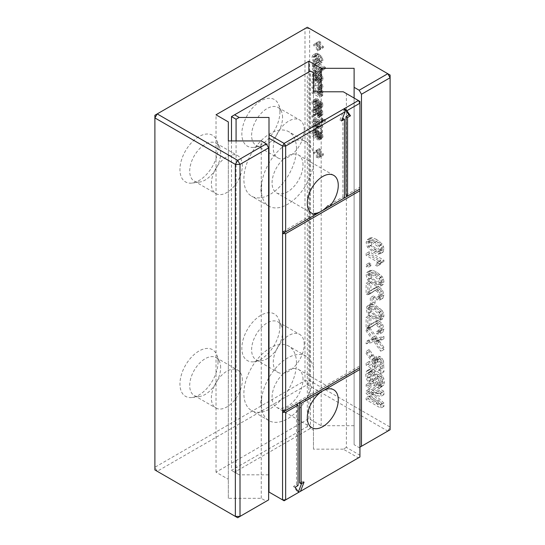 <?xml version="1.0" encoding="UTF-8"?>
<svg xmlns="http://www.w3.org/2000/svg" width="545" height="545" viewBox="0 0 545 545"><rect width="100%" height="100%" fill="white"/><g stroke="black" fill="none" stroke-linecap="round" stroke-linejoin="round"><path stroke-width="0.41" stroke-dasharray="2.73 2.04" d="M359.932 447.166L359.162 447.615L354.114 444.7L354.114 98.045M359.162 447.615L387.788 431.088L390.111 427.069L309.642 380.608L307.319 384.627L304.996 380.608L154.889 467.269L157.212 471.289L307.319 384.627L387.788 431.088L390.111 429.746L390.111 75.046L309.642 28.592L304.996 28.592L154.889 115.254L154.889 469.954L237.681 517.75L266.307 501.223L261.259 498.307L228.335 498.307L228.335 121.917M354.114 444.7L354.114 425.693L321.189 425.693L308.865 418.58L216.018 472.188L228.335 479.3M354.114 425.693L354.114 68.316M321.189 425.693L321.189 91.792M308.865 418.58L308.865 71.92M216.018 472.188L216.018 114.804M268.63 499.881L266.307 501.223M261.259 498.307L261.259 140.93M228.335 498.307L228.335 140.93M307.319 27.25L309.642 28.592L309.642 380.608L304.996 380.608L304.996 28.592L307.319 27.25M382.127 310.5L376.568 305.97L372.371 304.165L369.96 304.628L369.217 307.305L370.498 311.938L376.568 317.135L380.792 318.954L383.196 318.478L383.939 315.807L383.469 312.993L382.127 310.5L379.027 312.292L373.475 307.755L369.278 305.956L366.867 306.413L366.124 309.097L367.405 313.729L373.475 318.927L377.692 320.739L380.097 320.269L380.839 317.592L380.376 314.778L379.027 312.292M370.334 304.328L366.867 306.413L370.334 304.328M382.815 318.784L379.722 320.576L382.815 318.784M375.103 303.184L375.103 296.868L373.42 295.894L373.42 302.209L375.103 303.184L372.01 304.968L372.01 298.653L370.328 297.686L370.328 303.994L372.01 304.968M369.217 264.816L370.9 265.79L370.9 263.848L369.217 262.874L369.217 264.816L366.124 266.607L367.807 267.575L367.807 265.633L366.124 264.659L366.124 266.607M380.792 284.96L383.196 284.49L383.939 281.813L383.469 278.999L382.127 276.513L376.568 271.975L372.371 270.177L369.96 270.633L369.217 273.317L370.498 277.95L376.568 283.148L380.792 284.96L377.692 286.745L380.097 286.275L380.839 283.598L380.376 280.791L379.027 278.297L373.475 273.76L369.278 271.962L366.867 272.418L366.124 275.102L367.405 279.735L373.475 284.933L377.692 286.745M382.815 284.797L379.722 286.581L382.815 284.797M370.334 270.334L366.867 272.418L370.334 270.334M382.863 298.251L383.939 295.063L382.754 290.553L379.817 287.447L378.06 286.854L376.254 287.195L367.807 292.331L367.807 284.088L366.124 283.114L366.124 294.286L367.35 294.729L369.203 294.32L377.481 289.102L379.729 289.341L381.527 291.303L382.256 294.13L381.439 296.208L378.339 297.999L376.214 297.686L376.636 299.866L379.763 300.036L380.839 296.848L379.661 292.338L376.724 289.231L374.967 288.639L372.419 289.368L368.767 291.963L371.86 290.172L370.9 290.546L370.9 282.296L369.217 281.329L369.217 292.495L370.443 292.938L372.303 292.529L369.203 294.32L374.381 290.887L376.636 291.125L378.428 293.087L379.163 295.915L378.38 297.972L381.473 296.187L379.313 295.894L379.729 298.081L382.863 298.251L379.599 300.145L382.863 298.251M376.568 239.439L372.371 237.64L369.96 238.097L369.217 240.781L370.498 245.414L376.568 250.611L380.792 252.424L383.196 251.953L383.939 249.276L383.469 246.469L382.127 243.976L376.568 239.439L373.475 241.224L369.278 239.425L366.867 239.882L366.124 242.566L367.405 247.198L373.475 252.396L377.692 254.208L380.097 253.738L380.839 251.061L380.376 248.254L379.027 245.761L373.475 241.224M370.334 237.797L366.867 239.882L370.334 237.797M382.815 252.26L379.722 254.045L382.815 252.26M381.97 262.234L378.877 264.018L380.839 263.242L380.839 261.988L366.124 253.493L366.124 255.435L377.59 262.056L375.423 265.177L377.16 266.178L378.877 264.018L383.939 261.457L383.939 260.203L369.217 251.708L369.217 253.65L380.683 260.265L378.516 263.385L380.26 264.393L381.97 262.234M321.85 66.599L325.358 68.629L325.358 67.267L315.058 61.319L315.058 62.682L316.311 63.404L312.605 65.366L313.218 65.189L311.958 66.878L312.462 69.065L313.859 71.211L315.923 72.873L317.994 73.63L319.411 73.139L319.908 71.47L318.757 68.391L322.265 70.414L322.265 69.052L311.958 63.104L311.958 64.467L313.218 65.189L316.311 63.404L315.058 65.093L315.555 67.273L316.958 69.419L319.023 71.088L321.087 71.845L322.511 71.354L323.001 69.685L321.85 66.599L318.757 68.391M322.143 71.661L319.05 73.446L322.143 71.661M315.058 71.518L315.937 72.369L315.058 74.999L315.671 77.56L317.238 79.236L318.995 79.195L320.058 74.76L321.421 75.953L321.829 77.887L321.502 79.257L318.294 81.13L317.258 81.123L317.551 82.649L319.07 82.697L322.735 80.163L323.001 78.385L322.184 75.135L315.058 70.155L315.058 71.518L311.958 73.302L312.844 74.154L311.958 76.784L312.571 79.345L314.138 81.021L315.902 80.98L316.965 76.545L318.321 77.744L318.73 79.679L318.403 81.048L321.502 79.257L320.358 79.338L320.651 80.864L321.966 80.994L318.873 82.779L319.636 81.948L319.908 80.17L319.084 76.927L311.958 71.947L311.958 73.302M318.26 79.529L315.16 81.321L318.26 79.529M320.651 102.283L321.829 104.667L321.557 105.812L320.923 105.839L318.6 99.742L317.49 98.754L315.848 98.591L312.271 100.893L311.958 102.44L312.558 105.212L314.315 107.297L314.608 106.105L313.518 104.824L313.137 103.094L313.47 101.84L317.353 100.035L319.745 106.214L321.734 107.42L322.851 106.534L322.756 103.659L320.944 101.091L320.651 102.283L317.551 104.068L318.73 106.452L318.457 107.603L317.415 107.229L315.507 101.527L313.164 100.239L316.264 98.454L315.371 99.101L315.058 100.648L315.65 103.427L317.408 105.512L317.708 104.32L316.611 103.032L316.236 101.309L316.563 100.055L313.47 101.84L314.254 101.826L314.894 102.644L315.923 106.691L317.687 108.905L319.37 108.959L319.908 107.236L318.982 104L317.851 102.876L317.551 104.068M321.557 105.812L317.83 107.624L321.557 105.812M321.734 107.42L318.641 109.211L321.734 107.42M323.001 86.921L322.368 84.584L320.392 82.758L315.058 79.672L315.058 81.035L321.06 84.652L321.829 86.519L321.284 87.752L319.547 87.37L315.058 84.775L315.058 86.137L320.079 89.033L321.387 90.157L321.829 91.601L321.53 92.596L320.678 92.882L315.058 89.87L315.058 91.233L322.708 95.654L322.708 94.292L321.7 93.713L322.647 93.215L323.001 91.935L322.633 90.204L321.611 88.774L322.252 88.556L318.518 90.559L319.908 88.706L319.268 86.376L317.299 84.543L311.958 81.464L311.958 82.82L317.967 86.437L318.73 88.304L318.191 89.543L316.454 89.155L311.958 86.56L311.958 87.922L316.986 90.817L318.294 91.942L318.73 93.386L318.437 94.387L317.585 94.667L311.958 91.662L311.958 93.018L319.615 97.439L319.615 96.077L318.607 95.498L319.547 95L319.908 93.72L319.54 91.989L318.518 90.559L321.611 88.774L323.001 86.921L319.908 88.706M321.298 87.745L318.191 89.543L321.298 87.745M321.53 92.596L317.585 94.667L321.53 92.596M321.7 93.713L318.607 95.498L321.7 93.713M316.822 150.038L316.822 151.401L319.472 152.927L319.472 155.986L320.651 156.667L320.651 153.608L323.301 155.141L323.301 153.779L320.651 152.253L320.651 149.187L319.472 148.513L319.472 151.571L316.822 150.038L313.729 151.83L313.729 153.186L316.379 154.719L316.379 157.778L317.551 158.459L317.551 155.393L320.201 156.926L320.201 155.563L317.551 154.037L317.551 150.979L316.379 150.297L316.379 153.356L313.729 151.83M320.944 132.026L320.651 133.212L321.516 134.227L321.557 136.747L320.514 136.373L319.288 131.992L317.49 129.69L315.848 129.519L312.755 131.304L311.958 133.368L312.558 136.148L314.315 138.232L314.608 137.04L313.518 135.753L313.137 134.029L313.47 132.776L317.353 130.97L319.745 137.149L321.734 138.355L322.463 138.11L323.001 136.386L322.081 133.15L320.944 132.026L317.851 133.811L317.551 135.003L318.73 137.388L318.457 138.532L317.83 138.559L315.507 132.462L313.164 131.168L316.264 129.383L315.371 130.037L315.058 131.583L315.65 134.356L317.408 136.441L317.708 135.255L316.611 133.968L316.236 132.244L316.563 130.991L313.47 132.776L314.254 132.755L314.894 133.58L316.652 138.934L317.687 139.833L319.37 139.895L319.908 138.171L319.663 136.379L317.851 133.811M321.557 136.747L317.83 138.559L321.557 136.747M321.734 138.355L318.641 140.14L321.734 138.355M322.708 119.784L322.708 118.428L315.058 114.007L315.058 115.37L322.708 119.784L319.615 121.576L319.615 120.213L311.958 115.792L311.958 117.155L319.615 121.576M322.708 122.032L322.708 120.636L315.058 119.021L315.058 120.356L320.944 125.398L315.058 123.64L315.058 125.023L322.708 132.197L322.708 130.793L316.645 125.323L322.708 127.121L322.708 125.677L316.809 120.629L322.708 122.032L319.615 123.817L319.615 122.421L311.958 120.806L311.958 122.141L317.851 127.183L311.958 125.425L311.958 126.808L319.615 133.981L319.615 132.578L313.552 127.108L319.615 128.906L319.615 127.462L313.716 122.414L319.615 123.817M320.78 115.274L321.734 115.581L322.851 114.695L322.756 111.814L322.081 110.369L320.944 109.252L320.651 110.437L321.829 112.822L321.557 113.973L320.923 114L318.6 107.896L317.49 106.915L315.848 106.745L312.755 108.53L311.958 110.594L312.558 113.367L314.315 115.458L314.608 114.266L313.518 112.979L313.137 111.255L313.47 110.001L317.353 108.196L319.016 113.06L320.78 115.274L317.687 117.059L319.37 117.12L319.908 115.397L318.982 112.161L317.851 111.037L317.551 112.222L318.73 114.614L318.457 115.758L317.83 115.785L315.507 109.681L313.164 108.394L316.264 106.609L315.371 107.263L315.058 108.809L315.65 111.582L317.408 113.667L317.708 112.481L316.611 111.194L316.236 109.47L316.563 108.217L313.47 110.001L314.254 109.981L314.894 110.805L315.923 114.845L317.687 117.059M321.734 115.581L318.641 117.366L321.734 115.581M321.557 113.973L317.83 115.785L321.557 113.973M325.358 121.317L325.358 119.955L324.18 119.28L324.18 120.636L325.358 121.317L322.265 123.102L322.265 121.746L321.087 121.065L321.087 122.421L322.265 123.102M374.463 336.449L375.771 338.268L369.217 339.739L369.217 342.028L377.201 340.243L383.939 349.556L383.939 347.315L378.537 339.951L383.939 338.738L383.939 336.442L377.167 337.961L369.217 326.973L369.217 329.214L374.463 336.449L371.37 338.241L372.671 340.053L366.124 341.524L366.124 343.813L374.108 342.028L380.839 351.341L380.839 349.107L375.444 341.735L380.839 340.523L380.839 338.234L374.074 339.746L366.124 328.764L366.124 330.999L371.37 338.241M382.256 328.124L381.439 330.202L378.339 331.987L376.214 331.673L376.636 333.86L379.763 334.031L380.839 330.842L379.661 326.332L376.724 323.226L374.967 322.633L372.419 323.362L368.699 325.992L371.86 324.166L370.9 324.541L370.9 316.291L369.217 315.323L369.217 326.489L370.443 326.932L372.364 326.489L369.203 328.308L374.381 324.881L376.636 325.12L378.428 327.082L379.163 329.909L378.38 331.966L381.473 330.181L379.313 329.889L379.729 332.075L382.863 332.239L383.939 329.057L382.754 324.548L379.817 321.441L378.06 320.841L375.512 321.57L367.807 326.326L367.807 318.076L366.124 317.108L366.124 328.274L367.35 328.724L369.203 328.308L377.481 323.096L379.729 323.335L381.527 325.297L382.256 328.124L379.163 329.909M382.692 332.348L379.599 334.139L382.692 332.348M383.544 361.117L382.14 358.447L379.933 356.471L377.304 356.11L374.129 357.936L372.855 360.674L366.124 351.273L366.124 353.487L372.29 361.989L372.855 364.55L372.855 367.126L366.124 363.243L366.124 365.184L380.839 373.679L380.451 362.909L379.048 360.231L376.84 358.256L374.211 357.895L377.304 356.11L375.948 358.889L369.217 349.488L369.217 351.702L374.333 358.474L375.382 360.204L375.948 362.766L375.948 365.341L369.217 361.451L369.217 363.399L383.939 371.894L383.544 361.117L380.451 362.909M318.587 60.297L316.843 58.458L316.236 56.224L316.788 54.834L313.491 56.789L314.608 56.496L314.315 54.991L312.578 55.29L311.958 57.361L312.987 60.911L315.868 63.663L318.845 64.283L322.075 62.43L323.001 60.243L321.938 56.85L318.587 53.846L318.587 60.297L315.494 62.089L313.743 60.243L313.137 58.015L313.491 56.789L317.708 54.704L317.408 53.206L315.671 53.499L315.058 55.576L316.08 59.126L318.968 61.878L321.938 62.498L318.845 64.283L319.908 62.035L318.845 58.642L315.494 55.631L315.494 62.089M315.937 53.301L312.578 55.29L315.937 53.301M323.301 47.722L323.301 46.359L320.651 44.833L320.651 41.774L319.472 41.093L319.472 44.152L316.822 42.626L316.822 43.982L319.472 45.514L319.472 48.573L320.651 49.254L320.651 46.196L323.301 47.722L320.201 49.506L320.201 48.151L317.551 46.618L317.551 43.559L316.379 42.878L316.379 45.937L313.729 44.411L313.729 45.773L316.379 47.299L316.379 50.358L317.551 51.039L317.551 47.98L320.201 49.506M383.939 391.317L369.217 382.822L369.217 384.763L382.256 392.291L369.217 389.096L369.217 391.596L382.256 403.457L369.217 395.929L369.217 397.877L383.939 406.372L383.939 403.048L371.567 391.705L383.939 394.641L383.939 391.317L380.839 393.108L366.124 384.606L366.124 386.548L379.163 394.076L366.124 390.881L366.124 393.388L379.163 405.248L366.124 397.721L366.124 399.662L380.839 408.157L380.839 404.833L368.475 393.49L380.839 396.426L380.839 393.108M375.444 371.063L373.305 369.156L370.28 368.849L369.387 369.81L368.795 372.644L369.387 376.738L371.165 380.124L373.843 382.576L373.843 380.635L372.044 378.898L370.913 376.541L370.477 373.679L370.811 371.608L371.71 370.661L373.012 370.927L374.306 372.14L376.922 381.595L378.325 384.116L380.206 385.765L382.971 386.058L379.879 387.849L379.238 388.067L380.744 386.841L381.262 384.075L380.757 380.512L379.272 377.481L377.058 375.382L377.058 377.324L378.945 379.627L379.579 383.026L378.707 385.826L381.997 383.898L380.383 383.925L379.027 382.467L376.977 374.02L375.444 371.063L372.344 372.848L370.212 370.941L367.187 370.634L366.294 371.595L365.702 374.435L366.294 378.523L368.066 381.916L370.75 384.361L370.75 382.42L368.951 380.683L367.82 378.325L367.385 375.464L367.712 373.393L368.611 372.446L369.912 372.712L371.206 373.925L372.133 376.016L373.822 383.387L375.232 385.908L377.113 387.55L379.238 388.067L383.837 385.056L384.354 382.29L383.85 378.727L382.365 375.689L380.151 373.591L380.151 375.539L382.038 377.842L382.679 381.241L381.997 383.898L378.904 385.69L377.29 385.71L375.934 384.252L373.884 375.812L372.344 372.848M371.458 370.764L368.366 372.548L371.458 370.764M279.939 326.278A26.937 15.553 120 0 0 278.686 319.152A26.937 15.553 120 0 0 247.423 329.5A26.937 15.553 120 0 0 254.099 361.751A26.937 15.553 120 0 0 279.939 326.278M218.041 362.016A26.937 15.553 120 0 0 216.787 354.89A26.937 15.553 120 0 0 185.525 365.239A26.937 15.553 120 0 0 192.194 397.482A26.937 15.553 120 0 0 218.041 362.016M279.939 111.848A26.937 15.553 120 0 0 278.686 104.729A26.937 15.553 120 0 0 247.423 115.07A26.937 15.553 120 0 0 254.099 147.32A26.937 15.553 120 0 0 279.939 111.848M218.041 147.586A26.937 15.553 120 0 0 216.787 140.46A26.937 15.553 120 0 0 185.525 150.808A26.937 15.553 120 0 0 192.194 183.059A26.937 15.553 120 0 0 218.041 147.586M370.498 311.938L367.405 313.729M375.103 296.868L372.01 298.653M373.42 302.209L370.328 303.994M373.42 295.894L370.328 297.686M370.9 265.79L367.807 267.575M369.217 262.874L366.124 264.659M370.9 263.848L367.807 265.633M370.498 277.95L367.405 279.735M379.729 298.081L376.636 299.866M379.313 295.894L376.214 297.686M374.32 290.969L371.22 292.76M369.217 292.495L366.124 294.286M369.217 281.329L366.124 283.114M370.9 282.296L367.807 284.088M370.9 290.546L367.807 292.331M373.679 288.796L370.586 290.587M370.498 245.414L367.405 247.198M383.939 261.457L380.839 263.242M380.26 264.393L377.16 266.178M378.516 263.385L375.423 265.177M380.683 260.265L377.59 262.056M369.217 253.65L366.124 255.435M369.217 251.708L366.124 253.493M383.939 260.203L380.839 261.988M325.358 68.629L322.265 70.414M322.681 68.091L319.588 69.876M315.058 62.682L311.958 64.467M315.058 61.319L311.958 63.104M325.358 67.267L322.265 69.052M315.937 72.369L312.844 74.154M315.058 70.155L311.958 71.947M321.291 74.168L318.191 75.959M320.651 80.864L317.551 82.649M320.358 79.338L317.258 81.123M320.058 74.76L316.965 76.545M319.418 78.364L316.325 80.156M321.516 103.298L318.416 105.083M320.944 101.091L317.851 102.876M318.389 102.494L315.296 104.286M316.611 103.032L313.518 104.824M317.708 104.32L314.608 106.105M317.408 105.512L314.315 107.297M318.6 99.742L315.507 101.527M319.895 103.407L316.802 105.192M322.708 94.292L319.615 96.077M322.708 95.654L319.615 97.439M315.058 91.233L311.958 93.018M315.058 89.87L311.958 91.662M315.058 86.137L311.958 87.922M315.058 84.775L311.958 86.56M321.06 84.652L317.967 86.437M315.058 81.035L311.958 82.82M315.058 79.672L311.958 81.464M316.822 151.401L313.729 153.186M319.472 151.571L316.379 153.356M319.472 148.513L316.379 150.297M320.651 149.187L317.551 150.979M320.651 152.253L317.551 154.037M323.301 153.779L320.201 155.563M323.301 155.141L320.201 156.926M320.651 153.608L317.551 155.393M320.651 156.667L317.551 158.459M319.472 155.986L316.379 157.778M319.472 152.927L316.379 154.719M320.651 133.212L317.551 135.003M318.389 133.43L315.296 135.214M316.611 133.968L313.518 135.753M317.708 135.255L314.608 137.04M317.408 136.441L314.315 138.232M318.6 130.671L315.507 132.462M319.895 134.343L316.802 136.127M321.516 134.227L318.416 136.018M322.708 118.428L319.615 120.213M315.058 115.37L311.958 117.155M315.058 114.007L311.958 115.792M322.708 120.636L319.615 122.421M318.232 121.004L315.139 122.795M316.809 120.629L313.716 122.414M318.089 121.685L314.996 123.477M322.708 125.677L319.615 127.462M322.708 127.121L319.615 128.906M318.13 125.793L315.037 127.578M316.645 125.323L313.552 127.108M318.137 126.59L315.044 128.375M322.708 130.793L319.615 132.578M322.708 132.197L319.615 133.981M315.058 125.023L311.958 126.808M315.058 123.64L311.958 125.425M320.944 125.398L317.851 127.183M319.404 124.124L316.311 125.915M315.058 120.356L311.958 122.141M315.058 119.021L311.958 120.806M318.389 110.655L315.296 112.44M316.611 111.194L313.518 112.979M317.708 112.481L314.608 114.266M317.408 113.667L314.315 115.458M318.6 107.896L315.507 109.681M319.895 111.561L316.802 113.353M321.516 111.453L318.416 113.237M320.651 110.437L317.551 112.222M320.944 109.252L317.851 111.037M325.358 119.955L322.265 121.746M324.18 120.636L321.087 122.421M324.18 119.28L321.087 121.065M375.771 338.268L372.671 340.053M369.217 329.214L366.124 330.999M369.217 326.973L366.124 328.764M377.167 337.961L374.074 339.746M383.939 336.442L380.839 338.234M383.939 338.738L380.839 340.523M378.537 339.951L375.444 341.735M383.939 347.315L380.839 349.107M383.939 349.556L380.839 351.341M377.201 340.243L374.108 342.028M369.217 342.028L366.124 343.813M369.217 339.739L366.124 341.524M374.51 338.561L371.411 340.346M374.32 324.963L371.22 326.748M369.217 326.489L366.124 328.274M369.217 315.323L366.124 317.108M370.9 316.291L367.807 318.076M370.9 324.541L367.807 326.326M373.679 322.79L370.586 324.575M379.729 332.075L376.636 333.86M379.313 329.889L376.214 331.673M383.939 371.894L380.839 373.679M369.217 363.399L366.124 365.184M369.217 361.451L366.124 363.243M375.948 365.341L372.855 367.126M375.859 361.485L372.766 363.277M374.333 358.474L371.234 360.259M369.217 351.702L366.124 353.487M369.217 349.488L366.124 351.273M373.243 354.597L370.15 356.382M375.948 358.889L372.855 360.674M318.587 53.846L315.494 55.631M317.408 53.206L314.315 54.991M317.708 54.704L314.608 56.496M323.301 46.359L320.201 48.151M320.651 46.196L317.551 47.98M320.651 49.254L317.551 51.039M319.472 48.573L316.379 50.358M319.472 45.514L316.379 47.299M316.822 43.982L313.729 45.773M316.822 42.626L313.729 44.411M319.472 44.152L316.379 45.937M319.472 41.093L316.379 42.878M320.651 41.774L317.551 43.559M320.651 44.833L317.551 46.618M369.217 382.822L366.124 384.606M383.939 394.641L380.839 396.426M371.567 391.705L368.475 393.49M383.939 403.048L380.839 404.833M383.939 406.372L380.839 408.157M369.217 397.877L366.124 399.662M369.217 395.929L366.124 397.721M382.256 403.457L379.163 405.248M369.217 391.596L366.124 393.388M369.217 389.096L366.124 390.881M382.256 392.291L379.163 394.076M369.217 384.763L366.124 386.548M376.977 374.02L373.884 375.812M380.151 375.539L377.058 377.324M380.151 373.591L377.058 375.382M372.044 378.898L368.951 380.683M373.843 380.635L370.75 382.42M373.843 382.576L370.75 384.361M282.562 331.912A21.882 12.637 120 0 0 281.54 326.128A21.882 12.637 120 0 0 278.025 321.897A21.882 12.637 120 0 0 256.143 334.535A21.882 12.637 120 0 0 256.143 359.802A21.882 12.637 120 0 0 261.559 360.729A21.882 12.637 120 0 0 282.562 331.912M220.657 367.65A21.882 12.637 120 0 0 219.642 361.866A21.882 12.637 120 0 0 216.127 357.636A21.882 12.637 120 0 0 194.245 370.266A21.882 12.637 120 0 0 194.245 395.541A21.882 12.637 120 0 0 199.661 396.467A21.882 12.637 120 0 0 220.657 367.65M282.562 117.488A21.882 12.637 120 0 0 281.54 111.698A21.882 12.637 120 0 0 278.025 107.467A21.882 12.637 120 0 0 256.143 120.104A21.882 12.637 120 0 0 256.143 145.372A21.882 12.637 120 0 0 261.559 146.305A21.882 12.637 120 0 0 282.562 117.488M220.657 153.227A21.882 12.637 120 0 0 219.642 147.436A21.882 12.637 120 0 0 216.127 143.206A21.882 12.637 120 0 0 194.245 155.843A21.882 12.637 120 0 0 194.245 181.11A21.882 12.637 120 0 0 199.661 182.037A21.882 12.637 120 0 0 220.657 153.227M373.482 316.986C371.063 315.589 369.517 314.342 368.829 313.252L367.807 310.064L368.836 308.075C369.524 307.768 371.07 308.313 373.482 309.703L378.032 313.321L379.163 316.645L378.169 318.661C377.324 318.859 375.764 318.3 373.482 316.986L376.575 315.201C374.156 313.804 372.61 312.558 371.928 311.468L370.9 308.279L371.928 306.29C372.617 305.983 374.17 306.522 376.575 307.918L381.125 311.536L382.256 314.86L381.262 316.87L378.169 318.661L381.262 316.87C380.417 317.074 378.857 316.516 376.575 315.201M368.665 308.157L371.928 306.29L368.665 308.157M373.482 282.991C371.063 281.595 369.517 280.355 368.829 279.258L367.807 276.077L368.836 274.081C369.524 273.774 371.07 274.319 373.482 275.709L378.032 279.326L379.163 282.651L378.169 284.667C377.324 284.865 375.764 284.306 373.482 282.991L376.575 281.206C374.156 279.81 372.61 278.563 371.928 277.473L370.9 274.285L371.928 272.296C372.617 271.989 374.17 272.534 376.575 273.924L381.125 277.541L382.256 280.866L381.262 282.882L378.169 284.667L381.262 282.882C380.417 283.08 378.857 282.521 376.575 281.206M368.665 274.169L371.928 272.296L368.665 274.169M373.482 250.455C371.063 249.058 369.517 247.818 368.829 246.722L367.807 243.54L368.836 241.544C369.524 241.237 371.07 241.782 373.482 243.172L378.032 246.79L379.163 250.114L378.169 252.131C377.324 252.328 375.764 251.77 373.482 250.455L376.575 248.67C374.156 247.273 372.61 246.027 371.928 244.937L370.9 241.748L371.928 239.759C372.617 239.453 374.17 239.998 376.575 241.387L381.125 245.005L382.256 248.329L381.262 250.346L378.169 252.131L381.262 250.346C380.417 250.543 378.857 249.985 376.575 248.67M368.665 241.633L371.928 239.759L368.665 241.633M315.93 71.518L313.831 69.597L313.137 67.498L313.804 66.211L315.828 66.701L318.028 68.67L318.73 70.796L318.055 72.076L315.93 71.518L319.023 69.733L316.931 67.805L316.236 65.713L316.897 64.426L318.927 64.91L321.121 66.885L321.829 69.011L321.148 70.285L319.023 69.733M313.702 66.265L316.897 64.426L313.702 66.265M318.185 72.008L321.278 70.223L318.185 72.008M315.371 75.626L315.787 75.85L315.126 79.393L314.213 79.699L313.443 78.787L313.443 75.796L314.24 75.224L315.371 75.626L318.471 73.841L318.88 74.066L315.787 75.85M318.88 74.066L317.851 78.01L316.536 77.002L316.536 74.011L313.443 75.796L317.34 73.432L318.471 73.841M315.126 79.393L318.219 77.608L315.126 79.393M374.531 368.093L374.796 361.001L375.634 360.013L376.895 360.231L378.516 362.118L379.163 365.47L379.163 370.77L374.531 368.093L377.631 366.308L377.889 359.216L378.727 358.222L379.988 358.447L381.609 360.334L382.256 363.685L382.256 368.979L379.163 370.77M375.423 360.102L378.727 358.222L375.423 360.102M316.672 62.764L316.672 57.668L318.028 59.037L318.73 61.36L318.089 62.879L321.264 61.04L319.765 60.979L316.672 62.764L318.171 62.832L321.264 61.04L321.829 59.569L318.73 61.36M304.226 344.42A21.882 12.637 120 0 0 299.689 334.405A21.882 12.637 120 0 0 277.807 347.042A21.882 12.637 120 0 0 277.807 372.31A21.882 12.637 120 0 0 294.668 366.444A21.882 12.637 120 0 0 304.226 344.42M242.321 380.158A21.882 12.637 120 0 0 237.79 370.144A21.882 12.637 120 0 0 215.909 382.774A21.882 12.637 120 0 0 215.909 408.048A21.882 12.637 120 0 0 232.77 402.183A21.882 12.637 120 0 0 242.321 380.158M304.226 129.996A21.882 12.637 120 0 0 299.689 119.975A21.882 12.637 120 0 0 277.807 132.612A21.882 12.637 120 0 0 277.807 157.88A21.882 12.637 120 0 0 294.668 152.021A21.882 12.637 120 0 0 304.226 129.996M242.321 165.734A21.882 12.637 120 0 0 237.79 155.713A21.882 12.637 120 0 0 215.909 168.351A21.882 12.637 120 0 0 215.909 193.618A21.882 12.637 120 0 0 232.77 187.759A21.882 12.637 120 0 0 242.321 165.734M316.536 74.011L317.34 73.432L316.536 74.011M382.256 368.979L377.631 366.308M319.765 60.979L319.765 55.883L316.672 57.668M319.765 55.883L321.121 57.245L318.028 59.037M321.121 57.245L321.829 59.569M346.375 447.384L343.282 449.169L358.385 457.889L359.932 455.211L346.375 447.384L346.375 93.577L343.282 91.792M298.36 491.89L298.033 492.735L359.932 456.996L359.932 101.404L346.375 93.577M343.282 449.169L313.45 449.169L313.45 91.792M346.007 195.219L359.932 187.173L359.932 188.965M268.998 117.454L268.998 492.053L284.109 500.773L298.033 492.735L293.564 486.378L296.487 484.696L296.487 404.281M299.58 482.904L302.502 481.221L301.61 483.524M282.562 410.535L359.932 365.865L359.932 367.65M344.46 197.896L342.914 197.004L327.988 205.615M342.914 197.004L342.914 118.381M344.46 108.55L339.991 120.064L342.43 118.66M268.63 474.831L239.166 474.831L234.588 472.188L310.412 428.404L313.45 430.162L313.45 72.778M313.45 449.169L313.45 430.162M313.45 153.738L313.45 164.29L313.45 153.738A37.203 21.48 120 0 0 306.14 141.748A37.203 21.48 120 0 0 279.633 149.568A37.203 21.48 120 0 0 261.634 183.651C260.571 187.167 260.571 190.689 261.634 194.204A37.203 21.48 120 0 0 268.937 206.187A37.203 21.48 120 0 0 295.451 198.373A37.203 21.48 120 0 0 313.45 164.29M313.45 372.978L313.45 378.714L313.45 372.978M298.033 492.735L298.687 492.353M295.111 487.271L293.564 486.378M304.049 482.114L302.502 481.221M298.033 485.588L296.487 484.696M303.013 165.04A21.882 12.637 120 0 0 298.483 155.018A21.882 12.637 120 0 0 276.601 167.656A21.882 12.637 120 0 0 276.601 192.923A21.882 12.637 120 0 0 293.462 187.058A21.882 12.637 120 0 0 303.013 165.04M341.538 120.963L339.991 120.064M234.588 472.188L231.489 470.396L236.074 473.046L236.074 140.93M236.074 473.046L239.166 474.831M261.634 183.651L261.634 194.204M313.45 368.168A37.203 21.48 120 0 0 306.14 356.178A37.203 21.48 120 0 0 279.633 363.992A37.203 21.48 120 0 0 261.634 398.082C260.571 401.597 260.571 405.112 261.634 408.627A37.203 21.48 120 0 0 268.937 420.617A37.203 21.48 120 0 0 295.451 412.803A37.203 21.48 120 0 0 313.45 378.714M261.634 398.082L261.634 408.627M231.489 140.93L231.489 470.396L307.319 426.619L310.412 428.404L310.412 71.027L231.489 116.596M296.487 148.758A37.203 21.48 120 0 0 288.782 131.727A37.203 21.48 120 0 0 251.579 153.206A37.203 21.48 120 0 0 251.579 196.166A37.203 21.48 120 0 0 280.246 186.199A37.203 21.48 120 0 0 296.487 148.758M296.487 363.188A37.203 21.48 120 0 0 288.782 346.157A37.203 21.48 120 0 0 251.579 367.637A37.203 21.48 120 0 0 251.579 410.596A37.203 21.48 120 0 0 280.246 400.623A37.203 21.48 120 0 0 296.487 363.188M303.013 379.463A21.882 12.637 120 0 0 298.483 369.442A21.882 12.637 120 0 0 276.601 382.079A21.882 12.637 120 0 0 276.601 407.353A21.882 12.637 120 0 0 293.462 401.488A21.882 12.637 120 0 0 303.013 379.463M314.499 213.408L282.562 231.85M307.319 426.619L307.319 72.812M379.974 308.32L376.881 310.105M383.469 312.993L380.376 314.778M383.939 315.807L380.839 317.592M380.792 318.954L377.692 320.739M376.568 317.135L373.475 318.927M369.217 307.305L366.124 309.097M372.371 304.165L369.278 305.956M376.568 305.97L373.475 307.755M376.568 283.148L373.475 284.933M369.217 273.317L366.124 275.102M372.371 270.177L369.278 271.962M376.568 271.975L373.475 273.76M379.974 274.326L376.881 276.117M382.127 276.513L379.027 278.297M383.469 278.999L380.376 280.791M383.939 281.813L380.839 283.598M383.939 295.063L380.839 296.848M382.256 294.13L379.163 295.915M381.527 291.303L378.428 293.087M379.729 289.341L376.636 291.125M377.481 289.102L374.381 290.887M370.443 292.938L367.35 294.729M376.254 287.195L373.161 288.986M378.06 286.854L374.967 288.639M379.817 287.447L376.724 289.231M382.754 290.553L379.661 292.338M372.371 237.64L369.278 239.425M379.974 241.789L376.881 243.581M382.127 243.976L379.027 245.761M383.469 246.469L380.376 248.254M383.939 249.276L380.839 251.061M380.792 252.424L377.692 254.208M376.568 250.611L373.475 252.396M369.217 240.781L366.124 242.566M379.443 261.62L376.35 263.412M323.001 69.685L319.908 71.47M321.087 71.845L317.994 73.63M319.023 71.088L315.923 72.873M316.958 69.419L313.859 71.211M315.555 67.273L312.462 69.065M315.058 65.093L311.958 66.878M316.168 71.068L313.075 72.86M318.471 72.471L315.378 74.256M320.126 73.425L317.026 75.21M322.184 75.135L319.084 76.927M322.769 76.477L319.677 78.262M323.001 78.385L319.908 80.17M322.735 80.163L319.636 81.948M321.829 77.887L318.73 79.679M321.421 75.953L318.321 77.744M320.378 74.931L317.285 76.716M319.615 77.158L316.522 78.943M317.238 79.236L314.138 81.021M315.671 77.56L312.571 79.345M315.058 74.999L311.958 76.784M315.255 73.48L312.156 75.264M322.081 102.215L318.982 104M322.756 103.659L319.663 105.444M323.001 105.451L319.908 107.236M322.851 106.534L319.752 108.319M320.78 107.12L317.687 108.905M319.745 106.214L316.652 108.005M319.016 104.899L315.923 106.691M317.987 100.859L314.894 102.644M317.353 100.035L314.254 101.826M316.236 101.309L313.137 103.094M315.65 103.427L312.558 105.212M315.058 100.648L311.958 102.44M315.371 99.101L312.271 100.893M317.49 98.754L314.397 100.546M319.288 101.057L316.195 102.848M320.201 104.749L317.101 106.534M320.514 105.444L317.415 107.229M321.829 104.667L318.73 106.452M322.368 84.584L319.268 86.376M322.633 90.204L319.54 91.989M323.001 91.935L319.908 93.72M319.07 92.187L315.971 93.978M321.829 91.601L318.73 93.386M321.387 90.157L318.294 91.942M320.079 89.033L316.986 90.817M319.547 87.37L316.454 89.155M321.829 86.519L318.73 88.304M321.618 85.497L318.518 87.282M319.929 83.848L316.829 85.633M320.392 82.758L317.299 84.543M322.081 133.15L318.982 134.935M322.756 134.588L319.663 136.379M323.001 136.386L319.908 138.171M322.851 137.469L319.752 139.254M320.78 138.048L317.687 139.833M319.745 137.149L316.652 138.934M319.016 135.834L315.923 137.619M317.987 131.795L314.894 133.58M317.353 130.97L314.254 132.755M316.236 132.244L313.137 134.029M315.65 134.356L312.558 136.148M315.058 131.583L311.958 133.368M315.371 130.037L312.271 131.822M317.49 129.69L314.397 131.474M319.288 131.992L316.195 133.777M320.201 135.685L317.101 137.469M320.514 136.373L317.415 138.157M321.829 135.596L318.73 137.388M319.745 114.375L316.652 116.16M319.016 113.06L315.923 114.845M317.987 109.02L314.894 110.805M317.353 108.196L314.254 109.981M316.236 109.47L313.137 111.255M315.65 111.582L312.558 113.367M315.058 108.809L311.958 110.594M315.371 107.263L312.271 109.048M317.49 106.915L314.397 108.7M319.288 109.218L316.195 111.003M320.201 112.91L317.101 114.695M320.514 113.598L317.415 115.383M321.829 112.822L318.73 114.614M322.081 110.369L318.982 112.161M322.756 111.814L319.663 113.598M323.001 113.612L319.908 115.397M322.851 114.695L319.752 116.48M380.11 339.596L377.017 341.381M379.913 341.763L376.82 343.548M381.527 325.297L378.428 327.082M379.729 323.335L376.636 325.12M377.481 323.096L374.381 324.881M370.443 326.932L367.35 328.724M376.254 321.189L373.161 322.974M378.06 320.841L374.967 322.633M379.817 321.441L376.724 323.226M382.754 324.548L379.661 326.332M383.939 329.057L380.839 330.842M382.14 358.447L379.048 360.231M383.939 364.748L380.839 366.533M375.948 362.766L372.855 364.55M375.382 360.204L372.29 361.989M372.296 355.694L369.197 357.479M375.103 357.302L372.01 359.087M379.933 356.471L376.84 358.256M316.843 58.458L313.743 60.243M318.941 54.044L315.848 55.835M321.938 56.85L318.845 58.642M323.001 60.243L319.908 62.035M318.968 61.878L315.868 63.663M316.08 59.126L312.987 60.911M315.058 55.576L311.958 57.361M316.236 56.224L313.137 58.015M373.884 392.277L370.791 394.062M373.706 393.647L370.614 395.432M373.305 369.156L370.212 370.941M377.937 378.353L374.844 380.144M379.027 382.467L375.934 384.252M380.383 383.925L377.29 385.71M382.679 381.241L379.579 383.026M382.038 377.842L378.945 379.627M382.365 375.689L379.272 377.481M383.85 378.727L380.757 380.512M384.354 382.29L381.262 384.075M383.837 385.056L380.744 386.841M380.206 385.765L377.113 387.55M378.325 384.116L375.232 385.908M376.922 381.595L373.822 383.387M375.975 377.767L372.875 379.552M375.232 374.224L372.133 376.016M374.306 372.14L371.206 373.925M373.012 370.927L369.912 372.712M370.811 371.608L367.712 373.393M370.477 373.679L367.385 375.464M370.913 376.541L367.82 378.325M371.165 380.124L368.066 381.916M369.387 376.738L366.294 378.523M368.795 372.644L365.702 374.435M369.387 369.81L366.294 371.595M371.036 368.597L367.943 370.382M371.928 311.468L368.829 313.252M370.9 308.279L367.807 310.064M376.575 307.918L373.482 309.703M381.125 311.536L378.032 313.321M382.256 314.86L379.163 316.645M371.928 277.473L368.829 279.258M370.9 274.285L367.807 276.077M376.575 273.924L373.482 275.709M381.125 277.541L378.032 279.326M382.256 280.866L379.163 282.651M371.928 244.937L368.829 246.722M370.9 241.748L367.807 243.54M376.575 241.387L373.482 243.172M381.125 245.005L378.032 246.79M382.256 248.329L379.163 250.114M316.931 67.805L313.831 69.597M316.236 65.713L313.137 67.498M318.927 64.91L315.828 66.701M321.121 66.885L318.028 68.67M321.829 69.011L318.73 70.796M316.236 75.435L313.137 77.227M316.536 77.002L313.443 78.787M317.306 77.915L314.213 79.699M318.45 76.375L315.357 78.167M377.631 361.546L374.531 363.331M377.889 359.216L374.796 361.001M379.988 358.447L376.895 360.231M381.609 360.334L378.516 362.118M382.256 363.685L379.163 365.47M373.148 291.48L376.248 289.695M372.419 289.368L375.512 287.583M315.664 81.178L318.757 79.393M319.213 109.075L322.306 107.29M318.375 107.665L321.468 105.88M319.179 95.32L322.272 93.536M318.219 94.578L321.312 92.786M319.213 140.011L322.306 138.219M318.375 138.6L321.468 136.809M318.375 115.826L321.468 114.034M319.213 117.236L322.306 115.445M373.148 325.474L376.248 323.689M372.419 323.362L375.512 321.57M367.187 370.634L370.28 368.849M281.54 326.128L278.686 319.152M261.559 360.729L254.099 361.751M219.642 361.866L216.787 354.89M199.661 396.467L192.194 397.482M281.54 111.698L278.686 104.729M261.559 146.305L254.099 147.32M219.642 147.436L216.787 140.46M199.661 182.037L192.194 183.059M256.143 359.802L277.807 372.31M278.025 321.897L299.689 334.405M194.245 395.541L215.909 408.048M216.127 357.636L237.79 370.144M256.143 145.372L277.807 157.88M278.025 107.467L299.689 119.975M194.245 181.11L215.909 193.618M216.127 143.206L237.79 155.713M313.872 75.339L316.965 73.548M314.847 79.754L317.939 77.969M333.738 175.367L298.483 155.018M311.849 213.279L276.601 192.923M306.14 141.748L288.782 131.727M268.937 206.187L251.579 196.166M306.14 356.178L288.782 346.157M268.937 420.617L251.579 410.596M333.738 389.798L298.483 369.442M311.849 427.702L276.601 407.353"/><path stroke-width="0.82" d="M268.63 147.865L268.63 499.881L240.004 516.408L235.358 516.408L235.358 164.392L154.889 117.931L154.889 115.254L157.212 113.912L154.889 117.931L154.889 469.954L237.681 517.75L240.004 516.408L240.004 164.392L237.681 160.373L157.212 113.912L307.319 27.25L387.788 73.711L390.111 77.731L390.111 429.746L361.478 446.273L361.478 94.258L359.162 90.238L354.114 87.323L354.114 68.316L321.189 68.316L308.865 61.204L216.018 114.804L228.335 121.917L228.335 140.93L261.259 140.93L266.307 143.846L237.681 160.373L235.358 164.392L240.004 164.392L268.63 147.865L266.307 143.846M354.114 98.045L354.114 87.323M361.478 446.273L359.932 447.166M359.162 90.238L387.788 73.711L390.111 75.046L390.111 77.731L361.478 94.258M321.189 91.792L321.189 68.316M308.865 71.92L308.865 61.204M298.033 405.173L285.655 412.327L285.655 499.881L282.562 499.881L284.109 500.773L298.687 492.353L295.111 487.271L298.033 485.588L298.033 405.173L296.487 404.281L282.562 412.327L282.562 410.535L285.655 410.535L359.932 367.65L359.932 369.442L301.126 403.389L301.126 483.796L304.049 482.114L300.472 491.324L298.033 492.735M344.46 108.55L345.114 111.745L341.538 120.963L344.46 119.273L344.46 197.896L329.541 206.507L327.988 205.615A21.882 12.637 -60 0 1 321.243 211.297L359.932 188.965L359.932 103.189L346.899 110.717L350.476 115.799L348.923 114.906L344.46 108.55L284.109 143.396L268.998 134.676L268.998 117.454L239.166 117.454L234.588 114.804L310.412 71.027L313.45 72.778L313.45 91.792L343.282 91.792L359.932 101.404L359.932 103.189L358.385 100.512L344.46 108.55L346.899 110.717M300.472 491.324L359.932 456.996L359.932 369.442M301.61 483.524L298.36 491.89M285.655 410.535L285.655 233.635L359.932 190.75L359.932 367.65L299.58 402.496L299.58 482.904L301.126 483.796M342.43 118.66L342.914 118.381L344.46 119.273M350.476 115.799L347.553 117.488L346.007 116.596L348.923 114.906M346.007 116.596L346.007 195.219L347.553 196.111L359.932 188.965L359.932 190.75M268.998 474.831L268.63 474.831M322.797 390.881A21.882 12.637 120 0 0 308.497 410.167A21.882 12.637 120 0 0 311.849 427.702A21.882 12.637 120 0 0 328.717 421.837A21.882 12.637 120 0 0 338.268 399.819A21.882 12.637 120 0 0 333.738 389.798A21.882 12.637 120 0 0 322.797 390.881M347.553 117.488L347.553 196.111M301.126 403.389L299.58 402.496M285.655 412.327L282.562 412.327L282.562 499.881L268.998 492.053L268.998 134.676M282.562 410.535L282.562 146.074L268.998 138.246M329.541 206.507A21.882 12.637 120 0 0 338.268 185.389A21.882 12.637 120 0 0 333.738 175.367A21.882 12.637 120 0 0 311.849 188.005A21.882 12.637 120 0 0 311.849 213.279A21.882 12.637 120 0 0 316.046 214.301L314.499 213.408A21.882 12.637 -60 0 0 321.243 211.297L282.562 233.635L285.655 233.635M236.074 140.93L236.074 119.239L239.166 117.454M316.046 214.301L285.655 231.85L285.655 146.074L284.109 143.396L282.562 146.074L285.655 146.074L345.114 111.745M231.489 140.93L231.489 116.596L234.588 114.804M231.489 116.596L236.074 119.239M285.655 231.85L282.562 231.85"/></g></svg>
